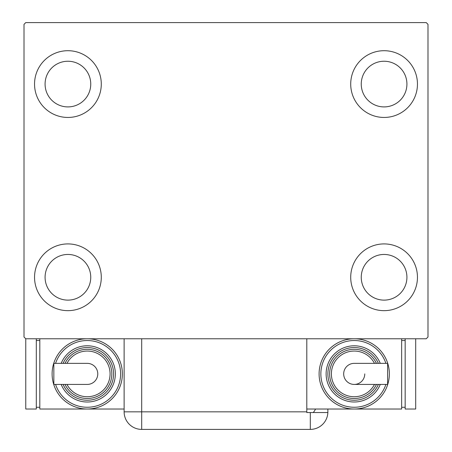 <?xml version="1.0" encoding="UTF-8"?>
<svg xmlns="http://www.w3.org/2000/svg" width="452" height="452" viewBox="0 0 452 452"><rect width="100%" height="100%" fill="white"/><g stroke="black" fill="none" stroke-linecap="round" stroke-linejoin="round"><path stroke-width="0.68" d="M34.544 277.291A33.375 33.375 0 0 1 67.919 243.916A33.375 33.375 0 0 1 101.288 277.291A33.375 33.375 0 0 1 67.919 310.66A33.375 33.375 0 0 1 34.544 277.291M350.712 84.078A33.375 33.375 0 0 1 384.081 50.703A33.375 33.375 0 0 1 417.456 84.078A33.375 33.375 0 0 1 384.081 117.452A33.375 33.375 0 0 1 350.712 84.078M350.712 277.291A33.375 33.375 0 0 1 384.081 243.916A33.375 33.375 0 0 1 417.456 277.291A33.375 33.375 0 0 1 384.081 310.66A33.375 33.375 0 0 1 350.712 277.291M34.544 84.078A33.375 33.375 0 0 1 67.919 50.703A33.375 33.375 0 0 1 101.288 84.078A33.375 33.375 0 0 1 67.919 117.452A33.375 33.375 0 0 1 34.544 84.078M45.081 84.078A22.832 22.832 0 0 1 67.919 61.24A22.832 22.832 0 0 1 90.75 84.078A22.832 22.832 0 0 1 67.919 106.909A22.832 22.832 0 0 1 45.081 84.078M361.25 277.291A22.832 22.832 0 0 1 384.081 254.453A22.832 22.832 0 0 1 406.919 277.291A22.832 22.832 0 0 1 384.081 300.122A22.832 22.832 0 0 1 361.25 277.291M361.25 84.078A22.832 22.832 0 0 1 384.081 61.24A22.832 22.832 0 0 1 406.919 84.078A22.832 22.832 0 0 1 384.081 106.909A22.832 22.832 0 0 1 361.25 84.078M45.081 277.291A22.832 22.832 0 0 1 67.919 254.453A22.832 22.832 0 0 1 90.75 277.291A22.832 22.832 0 0 1 67.919 300.122A22.832 22.832 0 0 1 45.081 277.291M426.236 22.6L25.764 22.6L24.007 24.357L24.007 337.011L25.764 338.768L426.236 338.768L427.993 337.011L427.993 24.357L426.236 22.6M306.801 411.834L306.801 412.54L327.864 412.54A17.566 17.566 0 0 1 310.309 429.4L141.691 429.4A17.566 17.566 0 0 1 124.125 411.834L124.125 338.768L141.691 338.768L141.691 411.834L306.801 411.834L306.801 338.768M327.875 409.026L327.875 411.834L327.875 409.026M313.27 412.54A17.566 17.566 0 0 0 315.547 409.026M310.309 412.54L310.309 429.4A17.566 17.566 0 0 0 327.875 411.834M97.779 373.894A10.537 10.537 0 0 1 87.236 384.432A10.537 10.537 0 0 0 97.779 373.894A10.537 10.537 0 0 0 87.236 363.357A10.537 10.537 0 0 1 97.779 373.894M87.236 363.357L53.839 363.357L53.839 384.432L87.236 384.432M124.125 409.026L87.236 409.026A35.132 35.132 0 0 0 122.368 373.894A35.132 35.132 0 0 1 87.236 409.026A35.132 35.132 0 0 1 52.11 373.894A35.132 35.132 0 0 1 87.236 338.768A35.132 35.132 0 0 1 122.368 373.894A35.132 35.132 0 0 0 87.236 338.768M115.345 373.894A28.103 28.103 0 0 0 61.184 363.357A28.103 28.103 0 0 1 115.345 373.894A28.103 28.103 0 0 1 61.184 384.432M111.83 373.894A24.589 24.589 0 0 0 65.02 363.357A24.589 24.589 0 0 1 111.83 373.894A24.589 24.589 0 0 1 65.02 384.432M87.236 409.026L39.816 409.026L39.816 338.768M36.301 407.269L39.816 407.269M36.301 340.52L39.816 340.52M25.764 338.768L25.764 409.026L36.301 409.026L36.301 338.768M343.684 373.894A10.537 10.537 0 0 1 354.221 363.357A10.537 10.537 0 0 0 343.684 373.894A10.537 10.537 0 0 0 354.221 384.432A10.537 10.537 0 0 0 364.764 373.894M354.221 384.432L387.624 384.432L387.624 363.357L354.221 363.357M306.801 409.026L354.221 409.026A35.132 35.132 0 0 0 389.353 373.894A35.132 35.132 0 0 1 354.221 409.026A35.132 35.132 0 0 1 319.095 373.894A35.132 35.132 0 0 1 354.221 338.768A35.132 35.132 0 0 1 389.353 373.894A35.132 35.132 0 0 0 354.221 338.768M326.118 373.894A28.103 28.103 0 0 0 380.273 384.432A28.103 28.103 0 0 1 326.118 373.894A28.103 28.103 0 0 1 380.273 363.357M376.443 384.432A24.589 24.589 0 0 1 329.632 373.894A24.589 24.589 0 0 1 376.443 363.357M401.647 338.768L401.647 409.026L354.221 409.026M405.161 340.52L401.647 340.52M405.161 407.269L401.647 407.269M405.161 338.768L405.161 409.026L415.699 409.026L415.699 338.768M141.691 429.4L141.691 411.834L124.125 411.834M55.573 384.432A33.375 33.375 0 0 0 120.611 373.894A33.375 33.375 0 0 0 55.573 363.357M63.094 384.432A26.346 26.346 0 0 0 113.588 373.894A26.346 26.346 0 0 0 63.094 363.357M66.981 384.432A22.832 22.832 0 0 0 110.073 373.894A22.832 22.832 0 0 0 66.981 363.357M385.889 363.357A33.375 33.375 0 0 0 320.852 373.894A33.375 33.375 0 0 0 385.889 384.432M378.369 363.357A26.346 26.346 0 0 0 327.875 373.894A26.346 26.346 0 0 0 378.369 384.432M374.482 363.357A22.832 22.832 0 0 0 331.389 373.894A22.832 22.832 0 0 0 374.482 384.432"/></g></svg>
